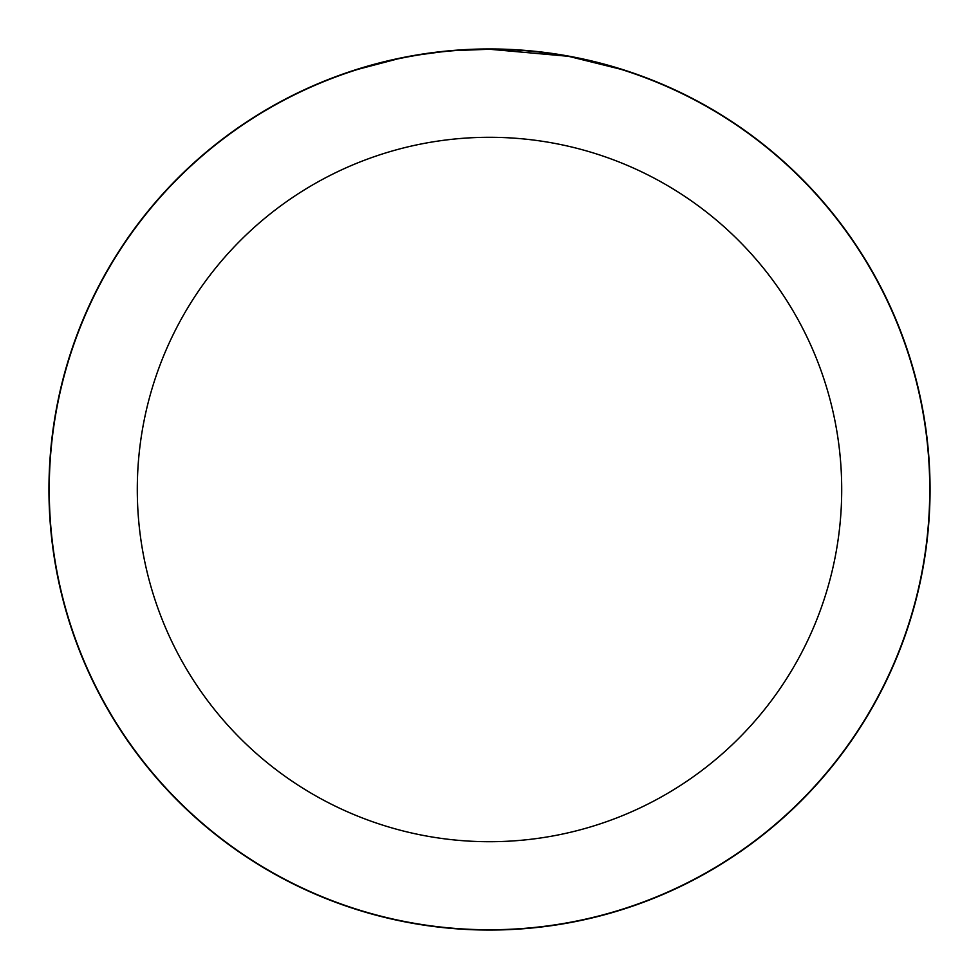 <?xml version="1.0" encoding="UTF-8"?>
<svg xmlns="http://www.w3.org/2000/svg" width="979" height="979" viewBox="0 0 979 979"><rect width="100%" height="100%" fill="white"/><g stroke="black" fill="none" stroke-linecap="round" stroke-linejoin="round"><path stroke-width="1.47" d="M489.5 49.097A440.403 440.403 0 0 1 929.903 489.5A440.403 440.403 0 0 1 489.5 929.903A440.403 440.403 0 0 1 49.097 489.5A440.403 440.403 0 0 1 489.5 49.097M498.287 49.329L504.393 49.501M543.712 52.597L545.572 52.829M567.71 56.244L489.5 49.244A440.256 440.256 0 0 1 929.756 489.5A440.256 440.256 0 0 1 489.5 929.756A440.256 440.256 0 0 1 49.244 489.5A440.256 440.256 0 0 1 489.5 49.244L455.1 50.59M569.79 56.623L620.294 69.13M489.5 137.293A352.207 352.207 0 0 1 841.707 489.5A352.207 352.207 0 0 1 489.5 841.707A352.207 352.207 0 0 1 137.293 489.5A352.207 352.207 0 0 1 489.5 137.293M439.852 52.058L422.194 54.42M358.718 69.13L397.082 59.058M457.23 50.431L464.23 49.966M423.687 54.188L431.776 53.05M48.95 489.5A440.55 440.55 0 0 1 489.5 48.95A440.55 440.55 0 0 1 930.05 489.5A440.55 440.55 0 0 1 489.5 930.05A440.55 440.55 0 0 1 48.95 489.5"/></g></svg>
